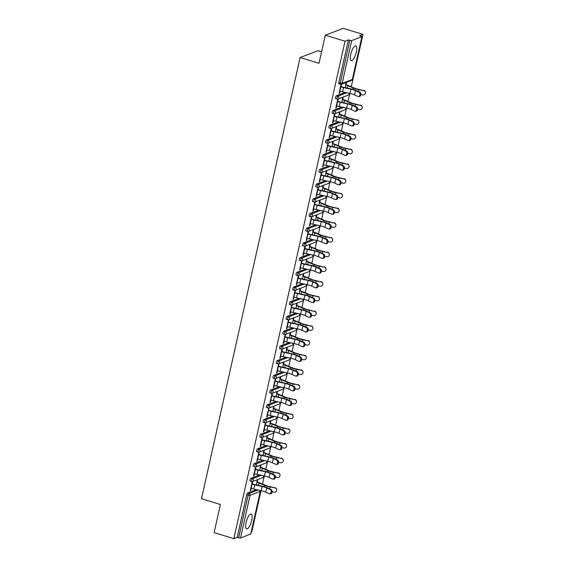 <?xml version="1.0" encoding="UTF-8"?>
<svg xmlns="http://www.w3.org/2000/svg" width="567" height="567" viewBox="0 0 567 567"><rect width="100%" height="100%" fill="white"/><g stroke="black" fill="none" stroke-linecap="round" stroke-linejoin="round"><path stroke-width="0.85" d="M251.677 520.4A7.74 2.438 107 0 0 251.138 514.071A7.74 2.438 107 0 0 246.078 522.533A7.74 2.438 107 0 0 246.617 528.869A7.74 2.438 107 0 0 251.677 520.4M356.331 52.207A7.74 2.438 107 0 0 355.793 45.87A7.74 2.438 107 0 0 350.732 54.34A7.74 2.438 107 0 0 351.271 60.669A7.74 2.438 107 0 0 356.331 52.207M321.602 51.753L318.087 50.676L300.12 57.508L201.498 498.726L220.4 504.51L214.12 532.619L233.838 538.65L345.027 41.214L325.309 35.182L343.276 28.35L362.993 34.381L359.634 35.657L361.987 36.628L352.383 79.231M251.252 532.023L251.805 531.818L260.997 490.661M262.478 484.041L264.293 475.947M265.767 469.327L267.581 461.233M269.056 454.614L270.87 446.52M272.344 439.9L274.159 431.806M275.633 425.186L277.447 417.092M278.921 410.473L280.736 402.379M282.21 395.759L284.024 387.665M285.506 381.045L287.313 372.951M288.794 366.332L290.602 358.238M292.083 351.618L293.89 343.524M295.372 336.904L297.179 328.81M298.66 322.191L300.467 314.097M301.949 307.477L303.756 299.383M305.237 292.763L307.045 284.669M308.526 278.05L310.333 269.956M311.815 263.336L313.622 255.242M315.103 248.622L316.91 240.528M318.392 233.909L320.199 225.815M321.68 219.195L323.488 211.101M324.969 204.481L326.776 196.388M328.258 189.768L330.065 181.674M331.546 175.054L333.353 166.96M334.835 160.341L336.642 152.247M338.123 145.627L339.931 137.533M341.412 130.913L343.226 122.819M344.701 116.2L346.515 108.106M347.989 101.486L349.804 93.392M351.278 86.772L362.993 34.381M339.059 83.873A1.488 0.468 -73 0 1 338.938 83.881A1.488 0.468 -73 0 1 338.832 82.662L340.278 83.101L349.825 40.377L351.717 40.583L361.987 36.628M338.832 82.662L348.386 39.938L345.027 41.214M349.825 40.377L348.386 39.938M250.742 533.944L240.528 538.019L237.197 537.374L233.838 538.65M300.12 57.508L319.023 63.291L325.309 35.182M339.13 93.108L339.534 93.229L339.066 93.406L341.065 84.448L341.532 84.27L340.944 86.914M345.565 84.901L346.097 82.534L346.565 82.357L346.033 84.724M339.534 93.229L339.994 91.159M250.26 481.142A1.488 0.468 -73 0 1 250.139 481.149A1.488 0.468 -73 0 1 250.033 479.93A1.488 0.468 -73 0 1 250.89 478.314L259.714 474.955M237.197 537.374L246.744 494.644A1.488 0.468 -73 0 1 247.602 493.028L256.426 489.668M255.433 469.469L256.022 466.825L255.554 467.002L253.555 475.961L254.016 475.784L254.484 473.714M260.055 467.456L260.586 465.089L261.054 464.912L260.522 467.279M256.837 451.715A1.488 0.468 -73 0 1 256.716 451.722A1.488 0.468 -73 0 1 256.61 450.503A1.488 0.468 -73 0 1 257.468 448.887L266.292 445.527M262.011 440.042L262.599 437.398L262.131 437.575L260.133 446.534L260.6 446.357L261.061 444.287M266.632 438.029L267.163 435.662L267.631 435.484L267.1 437.852M263.414 422.287A1.488 0.468 -73 0 1 263.294 422.295A1.488 0.468 -73 0 1 263.187 421.075A1.488 0.468 -73 0 1 264.045 419.46L272.869 416.1M268.588 410.614L269.176 407.971L268.708 408.148L266.71 417.106L267.177 416.929L267.638 414.86M273.209 408.601L273.741 406.234L274.208 406.057L273.677 408.424M269.991 392.86A1.488 0.468 -73 0 1 269.871 392.867A1.488 0.468 -73 0 1 269.764 391.648A1.488 0.468 -73 0 1 270.622 390.032L279.446 386.673M275.165 381.187L275.753 378.543L275.286 378.721L273.287 387.679L273.755 387.502L274.215 385.432M279.786 379.174L280.318 376.807L280.785 376.63L280.254 378.997M276.568 363.433A1.488 0.468 -73 0 1 276.448 363.44A1.488 0.468 -73 0 1 276.349 362.221A1.488 0.468 -73 0 1 277.199 360.605L286.023 357.245M281.742 351.76L282.331 349.116L281.863 349.293L279.864 358.252L280.332 358.075L280.793 356.005M286.363 349.747L286.895 347.38L287.363 347.202L286.831 349.57M283.146 334.006A1.488 0.468 -73 0 1 283.025 334.013A1.488 0.468 -73 0 1 282.926 332.794A1.488 0.468 -73 0 1 283.776 331.178L292.6 327.818M288.32 322.332L288.908 319.689L288.447 319.866L286.441 328.825L286.909 328.647L287.37 326.578M292.948 320.32L293.472 317.952L293.94 317.775L293.408 320.142M289.723 304.578A1.488 0.468 -73 0 1 289.602 304.585A1.488 0.468 -73 0 1 289.503 303.366A1.488 0.468 -73 0 1 290.354 301.75L299.185 298.391M294.897 292.905L295.492 290.261L295.024 290.439L293.019 299.397L293.486 299.22L293.947 297.151M299.525 290.892L300.049 288.525L300.517 288.348L299.993 290.715M296.3 275.151A1.488 0.468 -73 0 1 296.18 275.158A1.488 0.468 -73 0 1 296.08 273.939A1.488 0.468 -73 0 1 296.931 272.323L305.762 268.964M301.474 263.478L302.069 260.834L301.601 261.011L299.596 269.97L300.063 269.793L300.524 267.723M306.102 261.465L306.627 259.098L307.094 258.921L306.57 261.288M302.877 245.724A1.488 0.468 -73 0 1 302.764 245.731A1.488 0.468 -73 0 1 302.658 244.512A1.488 0.468 -73 0 1 303.515 242.896L312.339 239.536M308.051 234.051L308.646 231.407L308.179 231.584L306.173 240.543L306.641 240.365L307.101 238.296M312.679 232.038L313.211 229.67L313.671 229.493L313.147 231.86M309.454 216.296A1.488 0.468 -73 0 1 309.341 216.303A1.488 0.468 -73 0 1 309.235 215.084A1.488 0.468 -73 0 1 310.092 213.468L318.916 210.109M314.628 204.623L315.224 201.98L314.756 202.157L312.75 211.115L313.218 210.938L313.679 208.869M319.256 202.61L319.788 200.243L320.256 200.066L319.724 202.433M316.032 186.869A1.488 0.468 -73 0 1 315.918 186.876A1.488 0.468 -73 0 1 315.812 185.657A1.488 0.468 -73 0 1 316.67 184.041L325.493 180.682M321.205 175.196L321.801 172.552L321.333 172.729L319.327 181.688L319.795 181.511L320.263 179.441M325.834 173.183L326.365 170.816L326.833 170.639L326.301 173.006M322.616 157.442A1.488 0.468 -73 0 1 322.495 157.449A1.488 0.468 -73 0 1 322.389 156.23A1.488 0.468 -73 0 1 323.247 154.614L332.071 151.254M327.783 145.769L328.378 143.125L327.91 143.302L325.905 152.261L326.372 152.084L326.84 150.014M332.411 143.756L332.942 141.389L333.41 141.211L332.879 143.579M329.193 128.014A1.488 0.468 -73 0 1 329.073 128.022A1.488 0.468 -73 0 1 328.966 126.802A1.488 0.468 -73 0 1 329.824 125.187L338.648 121.827M334.367 116.341L334.955 113.698L334.487 113.875L332.489 122.833L332.949 122.656L333.417 120.587M338.988 114.328L339.52 111.961L339.987 111.784L339.456 114.151M335.77 98.587A1.488 0.468 -73 0 1 335.65 98.594A1.488 0.468 -73 0 1 335.544 97.375A1.488 0.468 -73 0 1 336.401 95.759L345.225 92.4M342.277 99.615L342.808 97.248L343.276 97.07L342.744 99.438M337.656 101.628L338.244 98.984L337.776 99.161L335.777 108.12L336.238 107.943L336.706 105.873M332.482 113.301A1.488 0.468 -73 0 1 332.361 113.308A1.488 0.468 -73 0 1 332.255 112.089A1.488 0.468 -73 0 1 333.113 110.473L341.936 107.113M335.699 129.042L336.231 126.675L336.699 126.498L336.167 128.865M331.078 131.055L331.667 128.411L331.199 128.589L329.193 137.547L329.661 137.37L330.129 135.3M325.905 142.728A1.488 0.468 -73 0 1 325.784 142.735A1.488 0.468 -73 0 1 325.678 141.516A1.488 0.468 -73 0 1 326.535 139.9L335.359 136.541M329.122 158.469L329.654 156.102L330.122 155.925L329.59 158.292M324.494 160.482L325.089 157.839L324.622 158.016L322.616 166.974L323.084 166.797L323.551 164.728M319.327 172.155A1.488 0.468 -73 0 1 319.207 172.162A1.488 0.468 -73 0 1 319.101 170.943A1.488 0.468 -73 0 1 319.958 169.327L328.782 165.968M322.545 187.897L323.077 185.529L323.544 185.352L323.013 187.72M317.917 189.91L318.512 187.266L318.044 187.443L316.039 196.402L316.506 196.225L316.974 194.155M312.743 201.583A1.488 0.468 -73 0 1 312.63 201.59A1.488 0.468 -73 0 1 312.523 200.371A1.488 0.468 -73 0 1 313.381 198.755L322.205 195.395M315.968 217.324L316.499 214.957L316.96 214.78L316.436 217.147M311.34 219.337L311.935 216.693L311.467 216.87L309.462 225.829L309.929 225.652L310.39 223.582M306.166 231.01A1.488 0.468 -73 0 1 306.052 231.017A1.488 0.468 -73 0 1 305.946 229.798A1.488 0.468 -73 0 1 306.804 228.182L315.628 224.823M309.391 246.751L309.922 244.384L310.383 244.207L309.858 246.574M304.762 248.764L305.358 246.121L304.89 246.298L302.884 255.256L303.352 255.079L303.813 253.01M299.589 260.437A1.488 0.468 -73 0 1 299.468 260.444A1.488 0.468 -73 0 1 299.369 259.225A1.488 0.468 -73 0 1 300.226 257.609L309.05 254.25M302.813 276.179L303.338 273.811L303.806 273.634L303.281 276.001M298.185 278.191L298.781 275.548L298.313 275.725L296.307 284.684L296.775 284.506L297.236 282.437M293.011 289.865A1.488 0.468 -73 0 1 292.891 289.872A1.488 0.468 -73 0 1 292.792 288.653A1.488 0.468 -73 0 1 293.642 287.037L302.473 283.677M296.236 305.606L296.761 303.239L297.228 303.062L296.704 305.429M291.608 307.619L292.196 304.975L291.736 305.152L289.73 314.111L290.198 313.934L290.658 311.864M286.434 319.292A1.488 0.468 -73 0 1 286.314 319.299A1.488 0.468 -73 0 1 286.215 318.08A1.488 0.468 -73 0 1 287.065 316.464L295.896 313.104M289.659 335.033L290.184 332.666L290.651 332.489L290.12 334.856M285.031 337.046L285.619 334.402L285.158 334.58L283.153 343.538L283.62 343.361L284.081 341.291M279.857 348.719A1.488 0.468 -73 0 1 279.737 348.726A1.488 0.468 -73 0 1 279.637 347.507A1.488 0.468 -73 0 1 280.488 345.891L289.312 342.532M283.075 364.461L283.606 362.093L284.074 361.916L283.543 364.283M278.454 366.473L279.042 363.83L278.574 364.007L276.576 372.966L277.043 372.788L277.504 370.719M273.28 378.146A1.488 0.468 -73 0 1 273.159 378.154A1.488 0.468 -73 0 1 273.06 376.935A1.488 0.468 -73 0 1 273.911 375.319L282.735 371.959M276.498 393.888L277.029 391.521L277.497 391.343L276.965 393.711M271.877 395.901L272.465 393.257L271.997 393.434L269.998 402.393L270.466 402.216L270.927 400.146M266.703 407.574A1.488 0.468 -73 0 1 266.582 407.581A1.488 0.468 -73 0 1 266.476 406.362A1.488 0.468 -73 0 1 267.333 404.746L276.157 401.386M269.92 423.315L270.452 420.948L270.92 420.771L270.388 423.138M265.299 425.328L265.888 422.684L265.42 422.862L263.421 431.82L263.889 431.643L264.35 429.573M260.125 437.001A1.488 0.468 -73 0 1 260.005 437.008A1.488 0.468 -73 0 1 259.899 435.789A1.488 0.468 -73 0 1 260.756 434.173L269.58 430.814M263.343 452.742L263.875 450.375L264.342 450.198L263.811 452.565M258.722 454.755L259.31 452.112L258.843 452.289L256.844 461.247L257.305 461.07L257.772 459.001M253.548 466.428A1.488 0.468 -73 0 1 253.428 466.435A1.488 0.468 -73 0 1 253.321 465.216A1.488 0.468 -73 0 1 254.179 463.6L263.003 460.241M256.766 482.17L257.298 479.802L257.765 479.625L257.234 481.993M252.145 484.183L252.733 481.539L252.265 481.716L250.26 490.675L250.727 490.498L251.195 488.428M336.238 107.943L335.841 107.822M332.949 122.656L332.553 122.536M329.661 137.37L329.264 137.249M326.372 152.084L325.975 151.963M323.084 166.797L322.687 166.677M319.795 181.511L319.398 181.39M316.506 196.225L316.11 196.104M313.218 210.938L312.821 210.818M309.929 225.652L309.532 225.531M306.641 240.365L306.244 240.245M303.352 255.079L302.955 254.959M300.063 269.793L299.667 269.672M296.775 284.506L296.378 284.386M293.486 299.22L293.089 299.1M290.198 313.934L289.794 313.813M286.909 328.647L286.505 328.527M283.62 343.361L283.216 343.241M280.332 358.075L279.928 357.954M277.043 372.788L276.639 372.668M273.755 387.502L273.351 387.381M270.466 402.216L270.062 402.095M267.177 416.929L266.773 416.809M263.889 431.643L263.485 431.522M260.6 446.357L260.196 446.236M257.305 461.07L256.908 460.95M254.016 475.784L253.619 475.663M250.727 490.498L250.331 490.377M339.59 91.039L339.881 91.124A7.938 1.793 -167.4 0 0 342.581 91.826L349.981 93.435A6.648 1.503 12.6 0 1 352.249 94.023A6.648 1.503 12.6 0 1 354.559 94.88L357.933 96.44A2.233 1.573 -90.7 0 0 358.429 96.546A2.233 1.573 -90.7 0 0 359.96 94.654A2.233 1.573 -90.7 0 0 358.876 92.194L355.509 90.635A6.648 1.503 12.6 0 0 353.191 89.777A6.648 1.503 12.6 0 0 350.93 89.189L343.531 87.58A7.938 1.793 -167.4 0 1 340.831 86.879L340.54 86.794M341.008 86.616L341.299 86.701A6.648 1.503 12.6 0 0 343.559 87.29L350.959 88.899A7.938 1.793 -167.4 0 1 353.659 89.6A7.938 1.793 -167.4 0 1 356.423 90.628L359.797 92.18A2.233 1.573 89.3 0 1 360.874 94.646A2.233 1.573 89.3 0 1 359.343 96.539L358.429 96.546M360.888 94.512L362.852 94.902A2.233 2.162 167.5 0 0 365.502 92.301A2.233 2.162 167.5 0 0 363.801 90.656L358.833 89.373A6.648 1.503 -167.4 0 1 356.069 88.686A6.648 1.503 -167.4 0 1 354.113 87.977L348.627 85.645A7.938 1.793 12.6 0 0 346.288 84.802L345.636 84.603M345.225 87.651L345.82 84.979A6.648 1.503 -167.4 0 1 347.784 85.688L353.262 88.02A7.938 1.793 12.6 0 0 355.601 88.863A7.938 1.793 12.6 0 0 358.904 89.685L363.801 90.656M363.731 90.344A2.233 2.162 -12.5 0 1 365.439 91.989L365.502 92.301M336.302 105.753L336.592 105.838A7.938 1.793 -167.4 0 0 339.293 106.539L346.692 108.148A6.648 1.503 12.6 0 1 348.96 108.736A6.648 1.503 12.6 0 1 351.271 109.594L354.644 111.153A2.233 1.573 -90.7 0 0 355.14 111.26A2.233 1.573 -90.7 0 0 356.671 109.367A2.233 1.573 -90.7 0 0 355.587 106.908L352.22 105.349A6.648 1.503 12.6 0 0 349.903 104.491A6.648 1.503 12.6 0 0 347.642 103.903L340.243 102.294A7.938 1.793 -167.4 0 1 337.542 101.592L337.252 101.507M337.719 101.33L338.01 101.415A6.648 1.503 12.6 0 0 340.271 102.003L347.67 103.612A7.938 1.793 -167.4 0 1 350.371 104.314A7.938 1.793 -167.4 0 1 353.135 105.342L356.508 106.894A2.233 1.573 89.3 0 1 357.586 109.36A2.233 1.573 89.3 0 1 356.055 111.252L355.14 111.26M333.013 120.466L333.304 120.551A7.938 1.793 -167.4 0 0 336.004 121.253L343.404 122.862A6.648 1.503 12.6 0 1 345.672 123.45A6.648 1.503 12.6 0 1 347.982 124.308L351.349 125.867A2.233 1.573 -90.7 0 0 351.852 125.973A2.233 1.573 -90.7 0 0 353.383 124.081A2.233 1.573 -90.7 0 0 352.298 121.621L348.932 120.062A6.648 1.503 12.6 0 0 346.614 119.205A6.648 1.503 12.6 0 0 344.353 118.616L336.954 117.008A7.938 1.793 -167.4 0 1 334.254 116.306L333.963 116.221M334.431 116.044L334.721 116.129A6.648 1.503 12.6 0 0 336.982 116.717L344.382 118.326A7.938 1.793 -167.4 0 1 347.082 119.027A7.938 1.793 -167.4 0 1 349.846 120.055L353.22 121.607A2.233 1.573 89.3 0 1 354.297 124.074A2.233 1.573 89.3 0 1 352.766 125.966L351.852 125.973M329.725 135.18L330.015 135.265A7.938 1.793 -167.4 0 0 332.716 135.967L340.115 137.575A6.648 1.503 12.6 0 1 342.376 138.164A6.648 1.503 12.6 0 1 344.693 139.021L348.06 140.581A2.233 1.573 -90.7 0 0 348.563 140.687A2.233 1.573 -90.7 0 0 350.094 138.795A2.233 1.573 -90.7 0 0 349.01 136.335L345.643 134.776A6.648 1.503 12.6 0 0 343.326 133.918A6.648 1.503 12.6 0 0 341.065 133.33L333.665 131.721A7.938 1.793 -167.4 0 1 330.965 131.02L330.674 130.934M331.142 130.757L331.433 130.842A6.648 1.503 12.6 0 0 333.694 131.431L341.093 133.039A7.938 1.793 -167.4 0 1 343.793 133.741A7.938 1.793 -167.4 0 1 346.557 134.769L349.931 136.321A2.233 1.573 89.3 0 1 351.008 138.787A2.233 1.573 89.3 0 1 349.478 140.68L348.563 140.687M326.436 149.894L326.727 149.979A7.938 1.793 -167.4 0 0 329.427 150.68L336.826 152.289A6.648 1.503 12.6 0 1 339.087 152.877A6.648 1.503 12.6 0 1 341.405 153.735L344.771 155.294A2.233 1.573 -90.7 0 0 345.275 155.401A2.233 1.573 -90.7 0 0 346.806 153.508A2.233 1.573 -90.7 0 0 345.721 151.049L342.355 149.49A6.648 1.503 12.6 0 0 340.037 148.632A6.648 1.503 12.6 0 0 337.776 148.044L330.377 146.435A7.938 1.793 -167.4 0 1 327.676 145.733L327.386 145.648M327.854 145.471L328.144 145.556A6.648 1.503 12.6 0 0 330.405 146.144L337.804 147.753A7.938 1.793 -167.4 0 1 340.505 148.455A7.938 1.793 -167.4 0 1 343.269 149.482L346.643 151.035A2.233 1.573 89.3 0 1 347.72 153.501A2.233 1.573 89.3 0 1 346.189 155.393L345.275 155.401M323.147 164.607L323.438 164.692A7.938 1.793 -167.4 0 0 326.138 165.394L333.538 167.003A6.648 1.503 12.6 0 1 335.799 167.591A6.648 1.503 12.6 0 1 338.116 168.449L341.483 170.008A2.233 1.573 -90.7 0 0 341.986 170.114A2.233 1.573 -90.7 0 0 343.517 168.222A2.233 1.573 -90.7 0 0 342.433 165.762L339.066 164.203A6.648 1.503 12.6 0 0 336.748 163.346A6.648 1.503 12.6 0 0 334.487 162.757L327.088 161.148A7.938 1.793 -167.4 0 1 324.388 160.447L324.097 160.362M324.565 160.185L324.848 160.27A6.648 1.503 12.6 0 0 327.116 160.858L334.516 162.467A7.938 1.793 -167.4 0 1 337.216 163.168A7.938 1.793 -167.4 0 1 339.98 164.196L343.347 165.748A2.233 1.573 89.3 0 1 344.431 168.215A2.233 1.573 89.3 0 1 342.9 170.107L341.986 170.114M357.6 109.225L359.563 109.615A2.233 2.162 167.5 0 0 362.214 107.014A2.233 2.162 167.5 0 0 360.513 105.37L355.544 104.087A6.648 1.503 -167.4 0 1 352.78 103.4A6.648 1.503 -167.4 0 1 350.824 102.691L345.338 100.359A7.938 1.793 12.6 0 0 343 99.516L342.348 99.317M341.936 102.365L342.532 99.693A6.648 1.503 -167.4 0 1 344.495 100.402L349.974 102.733A7.938 1.793 12.6 0 0 352.313 103.577A7.938 1.793 12.6 0 0 355.608 104.399L360.513 105.37M360.442 105.058A2.233 2.162 -12.5 0 1 362.15 106.702L362.214 107.014M354.304 123.939L356.274 124.329A2.233 2.162 167.5 0 0 358.925 121.728A2.233 2.162 167.5 0 0 357.224 120.084L352.256 118.801A6.648 1.503 -167.4 0 1 349.492 118.113A6.648 1.503 -167.4 0 1 347.536 117.404L342.05 115.073A7.938 1.793 12.6 0 0 339.711 114.229L339.059 114.031M338.648 117.078L339.243 114.406A6.648 1.503 -167.4 0 1 341.206 115.115L346.685 117.447A7.938 1.793 12.6 0 0 349.024 118.29A7.938 1.793 12.6 0 0 352.32 119.113L357.224 120.084M357.153 119.772A2.233 2.162 -12.5 0 1 358.861 121.416L358.925 121.728M351.016 138.653L352.986 139.043A2.233 2.162 167.5 0 0 355.637 136.441A2.233 2.162 167.5 0 0 353.936 134.797L348.967 133.514A6.648 1.503 -167.4 0 1 346.203 132.827A6.648 1.503 -167.4 0 1 344.247 132.118L338.761 129.786A7.938 1.793 12.6 0 0 336.422 128.943L335.77 128.744M335.359 131.792L335.955 129.12A6.648 1.503 -167.4 0 1 337.918 129.829L343.396 132.161A7.938 1.793 12.6 0 0 345.735 133.004A7.938 1.793 12.6 0 0 349.031 133.826L353.936 134.797M353.865 134.485A2.233 2.162 -12.5 0 1 355.573 136.13L355.637 136.441M347.727 153.366L349.697 153.756A2.233 2.162 167.5 0 0 352.348 151.155A2.233 2.162 167.5 0 0 350.647 149.511L345.679 148.228A6.648 1.503 -167.4 0 1 342.915 147.54A6.648 1.503 -167.4 0 1 340.958 146.832L335.473 144.5A7.938 1.793 12.6 0 0 333.134 143.657L332.482 143.458M332.071 146.506L332.666 143.834A6.648 1.503 -167.4 0 1 334.622 144.542L340.108 146.874A7.938 1.793 12.6 0 0 342.447 147.718A7.938 1.793 12.6 0 0 345.742 148.54L350.647 149.511M350.576 149.199A2.233 2.162 -12.5 0 1 352.284 150.843L352.348 151.155M344.438 168.08L346.409 168.47A2.233 2.162 167.5 0 0 349.059 165.869A2.233 2.162 167.5 0 0 347.358 164.224L342.39 162.942A6.648 1.503 -167.4 0 1 339.626 162.254A6.648 1.503 -167.4 0 1 337.67 161.545L332.184 159.214A7.938 1.793 12.6 0 0 329.845 158.37L329.186 158.172M328.782 161.219L329.377 158.547A6.648 1.503 -167.4 0 1 331.334 159.256L336.819 161.588A7.938 1.793 12.6 0 0 339.158 162.431A7.938 1.793 12.6 0 0 342.454 163.253L347.358 164.224M347.288 163.913A2.233 2.162 -12.5 0 1 348.988 165.557L349.059 165.869M319.859 179.321L320.149 179.406A7.938 1.793 -167.4 0 0 322.85 180.108L330.249 181.716A6.648 1.503 12.6 0 1 332.51 182.305A6.648 1.503 12.6 0 1 334.828 183.162L338.194 184.722A2.233 1.573 -90.7 0 0 338.697 184.828A2.233 1.573 -90.7 0 0 340.221 182.935A2.233 1.573 -90.7 0 0 339.144 180.476L335.777 178.917A6.648 1.503 12.6 0 0 333.46 178.059A6.648 1.503 12.6 0 0 331.199 177.471L323.8 175.862A7.938 1.793 -167.4 0 1 321.099 175.16L320.809 175.075M321.276 174.898L321.56 174.983A6.648 1.503 12.6 0 0 323.828 175.572L331.227 177.18A7.938 1.793 -167.4 0 1 333.928 177.882A7.938 1.793 -167.4 0 1 336.692 178.91L340.058 180.462A2.233 1.573 89.3 0 1 341.143 182.928A2.233 1.573 89.3 0 1 339.612 184.821L338.697 184.828M341.15 182.794L343.12 183.184A2.233 2.162 167.5 0 0 345.771 180.582A2.233 2.162 167.5 0 0 344.07 178.938L339.101 177.655A6.648 1.503 -167.4 0 1 336.337 176.968A6.648 1.503 -167.4 0 1 334.381 176.259L328.895 173.927A7.938 1.793 12.6 0 0 326.557 173.084L325.897 172.885M325.493 175.933L326.089 173.261A6.648 1.503 -167.4 0 1 328.045 173.97L333.531 176.302A7.938 1.793 12.6 0 0 335.87 177.145A7.938 1.793 12.6 0 0 339.165 177.967L344.07 178.938M343.999 178.626A2.233 2.162 -12.5 0 1 345.7 180.271L345.771 180.582M316.57 194.034L316.861 194.12A7.938 1.793 -167.4 0 0 319.561 194.821L326.961 196.43A6.648 1.503 12.6 0 1 329.221 197.018A6.648 1.503 12.6 0 1 331.539 197.876L334.906 199.435A2.233 1.573 -90.7 0 0 335.409 199.541A2.233 1.573 -90.7 0 0 336.933 197.649A2.233 1.573 -90.7 0 0 335.855 195.19L332.489 193.63A6.648 1.503 12.6 0 0 330.171 192.773A6.648 1.503 12.6 0 0 327.91 192.185L320.504 190.576A7.938 1.793 -167.4 0 1 317.803 189.874L317.52 189.789M317.988 189.612L318.271 189.697A6.648 1.503 12.6 0 0 320.532 190.285L327.939 191.894A7.938 1.793 -167.4 0 1 330.639 192.596A7.938 1.793 -167.4 0 1 333.403 193.623L336.77 195.176A2.233 1.573 89.3 0 1 337.854 197.642A2.233 1.573 89.3 0 1 336.323 199.534L335.409 199.541M337.861 197.507L339.831 197.897A2.233 2.162 167.5 0 0 342.482 195.296A2.233 2.162 167.5 0 0 340.781 193.652L335.813 192.369A6.648 1.503 -167.4 0 1 333.049 191.681A6.648 1.503 -167.4 0 1 331.093 190.973L325.607 188.641A7.938 1.793 12.6 0 0 323.268 187.797L322.609 187.599M322.205 190.647L322.8 187.975A6.648 1.503 -167.4 0 1 324.756 188.683L330.242 191.015A7.938 1.793 12.6 0 0 332.581 191.859A7.938 1.793 12.6 0 0 335.877 192.681L340.781 193.652M340.71 193.34A2.233 2.162 -12.5 0 1 342.411 194.984L342.482 195.296M313.282 208.748L313.572 208.833A7.938 1.793 -167.4 0 0 316.273 209.535L323.672 211.144A6.648 1.503 12.6 0 1 325.933 211.732A6.648 1.503 12.6 0 1 328.25 212.59L331.617 214.149A2.233 1.573 -90.7 0 0 332.12 214.255A2.233 1.573 -90.7 0 0 333.644 212.363A2.233 1.573 -90.7 0 0 332.567 209.903L329.2 208.344A6.648 1.503 12.6 0 0 326.883 207.487A6.648 1.503 12.6 0 0 324.622 206.898L317.215 205.289A7.938 1.793 -167.4 0 1 314.515 204.588L314.231 204.503M314.699 204.326L314.983 204.411A6.648 1.503 12.6 0 0 317.244 204.999L324.65 206.608A7.938 1.793 -167.4 0 1 327.35 207.309A7.938 1.793 -167.4 0 1 330.114 208.337L333.481 209.889A2.233 1.573 89.3 0 1 334.565 212.356A2.233 1.573 89.3 0 1 333.035 214.248L332.12 214.255M334.573 212.221L336.543 212.611A2.233 2.162 167.5 0 0 339.194 210.01A2.233 2.162 167.5 0 0 337.485 208.365L332.517 207.083A6.648 1.503 -167.4 0 1 329.76 206.395A6.648 1.503 -167.4 0 1 327.797 205.686L322.318 203.355A7.938 1.793 12.6 0 0 319.979 202.511L319.32 202.313M318.916 205.36L319.512 202.688A6.648 1.503 -167.4 0 1 321.468 203.397L326.953 205.729A7.938 1.793 12.6 0 0 329.292 206.572A7.938 1.793 12.6 0 0 332.588 207.394L337.485 208.365M337.422 208.054A2.233 2.162 -12.5 0 1 339.123 209.698L339.194 210.01M309.993 223.462L310.284 223.547A7.938 1.793 -167.4 0 0 312.984 224.248L320.383 225.857A6.648 1.503 12.6 0 1 322.644 226.446A6.648 1.503 12.6 0 1 324.962 227.303L328.328 228.862A2.233 1.573 -90.7 0 0 328.832 228.969A2.233 1.573 -90.7 0 0 330.355 227.076A2.233 1.573 -90.7 0 0 329.278 224.617L325.912 223.058A6.648 1.503 12.6 0 0 323.594 222.2A6.648 1.503 12.6 0 0 321.333 221.612L313.927 220.003A7.938 1.793 -167.4 0 1 311.226 219.301L310.943 219.216M311.411 219.039L311.694 219.124A6.648 1.503 12.6 0 0 313.955 219.713L321.361 221.321A7.938 1.793 -167.4 0 1 324.062 222.023A7.938 1.793 -167.4 0 1 326.826 223.051L330.192 224.603A2.233 1.573 89.3 0 1 331.277 227.069A2.233 1.573 89.3 0 1 329.746 228.962L328.832 228.969M331.284 226.935L333.254 227.324A2.233 2.162 167.5 0 0 335.905 224.723A2.233 2.162 167.5 0 0 334.197 223.079L329.229 221.796A6.648 1.503 -167.4 0 1 326.472 221.109A6.648 1.503 -167.4 0 1 324.508 220.4L319.03 218.068A7.938 1.793 12.6 0 0 316.691 217.225L316.032 217.026M315.628 220.074L316.223 217.402A6.648 1.503 -167.4 0 1 318.179 218.111L323.665 220.443A7.938 1.793 12.6 0 0 326.004 221.286A7.938 1.793 12.6 0 0 329.299 222.108L334.197 223.079M334.133 222.767A2.233 2.162 -12.5 0 1 335.834 224.412L335.905 224.723M306.704 238.175L306.988 238.26A7.938 1.793 -167.4 0 0 309.695 238.962L317.095 240.571A6.648 1.503 12.6 0 1 319.356 241.159A6.648 1.503 12.6 0 1 321.673 242.017L325.04 243.576A2.233 1.573 -90.7 0 0 325.543 243.682A2.233 1.573 -90.7 0 0 327.067 241.79A2.233 1.573 -90.7 0 0 325.99 239.331L322.623 237.771A6.648 1.503 12.6 0 0 320.305 236.914A6.648 1.503 12.6 0 0 318.044 236.326L310.638 234.717A7.938 1.793 -167.4 0 1 307.938 234.015L307.654 233.93M308.122 233.753L308.405 233.838A6.648 1.503 12.6 0 0 310.666 234.426L318.073 236.035A7.938 1.793 -167.4 0 1 320.773 236.737A7.938 1.793 -167.4 0 1 323.537 237.764L326.904 239.317A2.233 1.573 89.3 0 1 327.988 241.783A2.233 1.573 89.3 0 1 326.457 243.675L325.543 243.682M327.995 241.648L329.966 242.038A2.233 2.162 167.5 0 0 332.616 239.437A2.233 2.162 167.5 0 0 330.908 237.793L325.94 236.51A6.648 1.503 -167.4 0 1 323.183 235.822A6.648 1.503 -167.4 0 1 321.22 235.114L315.741 232.782A7.938 1.793 12.6 0 0 313.402 231.938L312.743 231.74M312.339 234.788L312.934 232.116A6.648 1.503 -167.4 0 1 314.891 232.824L320.376 235.156A7.938 1.793 12.6 0 0 322.715 236A7.938 1.793 12.6 0 0 326.011 236.822L330.908 237.793M330.844 237.481A2.233 2.162 -12.5 0 1 332.546 239.125L332.616 239.437M303.416 252.889L303.699 252.974A7.938 1.793 -167.4 0 0 306.4 253.676L313.806 255.285A6.648 1.503 12.6 0 1 316.067 255.873A6.648 1.503 12.6 0 1 318.385 256.731L321.751 258.29A2.233 1.573 -90.7 0 0 322.254 258.396A2.233 1.573 -90.7 0 0 323.778 256.504A2.233 1.573 -90.7 0 0 322.701 254.044L319.334 252.485A6.648 1.503 12.6 0 0 317.017 251.628A6.648 1.503 12.6 0 0 314.756 251.039L307.349 249.43A7.938 1.793 -167.4 0 1 304.649 248.729L304.366 248.644M304.833 248.466L305.117 248.552A6.648 1.503 12.6 0 0 307.378 249.14L314.784 250.749A7.938 1.793 -167.4 0 1 317.485 251.45A7.938 1.793 -167.4 0 1 320.249 252.478L323.615 254.03A2.233 1.573 89.3 0 1 324.7 256.497A2.233 1.573 89.3 0 1 323.169 258.389L322.254 258.396M324.707 256.362L326.677 256.752A2.233 2.162 167.5 0 0 329.328 254.151A2.233 2.162 167.5 0 0 327.62 252.506L322.651 251.224A6.648 1.503 -167.4 0 1 319.894 250.536A6.648 1.503 -167.4 0 1 317.931 249.827L312.452 247.495A7.938 1.793 12.6 0 0 310.114 246.652L309.454 246.454M309.05 249.501L309.646 246.829A6.648 1.503 -167.4 0 1 311.602 247.538L317.088 249.87A7.938 1.793 12.6 0 0 319.427 250.713A7.938 1.793 12.6 0 0 322.722 251.535L327.62 252.506M327.556 252.195A2.233 2.162 -12.5 0 1 329.257 253.839L329.328 254.151M300.127 267.603L300.411 267.688A7.938 1.793 -167.4 0 0 303.111 268.389L310.518 269.998A6.648 1.503 12.6 0 1 312.778 270.587A6.648 1.503 12.6 0 1 315.096 271.444L318.463 273.003A2.233 1.573 -90.7 0 0 318.966 273.11A2.233 1.573 -90.7 0 0 320.49 271.217A2.233 1.573 -90.7 0 0 319.412 268.758L316.046 267.199A6.648 1.503 12.6 0 0 313.728 266.341A6.648 1.503 12.6 0 0 311.467 265.753L304.061 264.144A7.938 1.793 -167.4 0 1 301.361 263.442L301.077 263.357M301.545 263.18L301.828 263.265A6.648 1.503 12.6 0 0 304.089 263.853L311.496 265.462A7.938 1.793 -167.4 0 1 314.196 266.164A7.938 1.793 -167.4 0 1 316.96 267.192L320.327 268.744A2.233 1.573 89.3 0 1 321.411 271.21A2.233 1.573 89.3 0 1 319.88 273.103L318.966 273.11M321.418 271.076L323.381 271.465A2.233 2.162 167.5 0 0 326.039 268.864A2.233 2.162 167.5 0 0 324.331 267.22L319.363 265.937A6.648 1.503 -167.4 0 1 316.606 265.25A6.648 1.503 -167.4 0 1 314.642 264.541L309.164 262.209A7.938 1.793 12.6 0 0 306.825 261.366L306.166 261.167M305.762 264.215L306.357 261.543A6.648 1.503 -167.4 0 1 308.313 262.252L313.799 264.583A7.938 1.793 12.6 0 0 316.138 265.427A7.938 1.793 12.6 0 0 319.434 266.249L324.331 267.22M324.267 266.908A2.233 2.162 -12.5 0 1 325.968 268.552L326.039 268.864M296.839 282.316L297.122 282.401A7.938 1.793 -167.4 0 0 299.823 283.103L307.229 284.712A6.648 1.503 12.6 0 1 309.49 285.3A6.648 1.503 12.6 0 1 311.807 286.158L315.174 287.717A2.233 1.573 -90.7 0 0 315.677 287.823A2.233 1.573 -90.7 0 0 317.201 285.931A2.233 1.573 -90.7 0 0 316.124 283.472L312.757 281.912A6.648 1.503 12.6 0 0 310.44 281.055A6.648 1.503 12.6 0 0 308.179 280.467L300.772 278.858A7.938 1.793 -167.4 0 1 298.072 278.156L297.788 278.071M298.256 277.894L298.54 277.979A6.648 1.503 12.6 0 0 300.801 278.567L308.207 280.176A7.938 1.793 -167.4 0 1 310.907 280.878A7.938 1.793 -167.4 0 1 313.671 281.905L317.038 283.457A2.233 1.573 89.3 0 1 318.115 285.924A2.233 1.573 89.3 0 1 316.592 287.816L315.677 287.823M318.13 285.789L320.093 286.179A2.233 2.162 167.5 0 0 322.751 283.578A2.233 2.162 167.5 0 0 321.042 281.934L316.074 280.651A6.648 1.503 -167.4 0 1 313.31 279.963A6.648 1.503 -167.4 0 1 311.354 279.255L305.875 276.923A7.938 1.793 12.6 0 0 303.536 276.079L302.877 275.881M302.473 278.929L303.069 276.257A6.648 1.503 -167.4 0 1 305.025 276.965L310.51 279.297A7.938 1.793 12.6 0 0 312.849 280.141A7.938 1.793 12.6 0 0 316.145 280.963L321.042 281.934M320.979 281.622A2.233 2.162 -12.5 0 1 322.68 283.266L322.751 283.578M293.55 297.03L293.834 297.115A7.938 1.793 -167.4 0 0 296.534 297.817L303.94 299.426A6.648 1.503 12.6 0 1 306.201 300.014A6.648 1.503 12.6 0 1 308.519 300.871L311.885 302.431A2.233 1.573 -90.7 0 0 312.382 302.537A2.233 1.573 -90.7 0 0 313.912 300.645A2.233 1.573 -90.7 0 0 312.835 298.185L309.469 296.626A6.648 1.503 12.6 0 0 307.151 295.768A6.648 1.503 12.6 0 0 304.89 295.18L297.484 293.571A7.938 1.793 -167.4 0 1 294.783 292.87L294.5 292.785M294.968 292.607L295.251 292.692A6.648 1.503 12.6 0 0 297.512 293.281L304.918 294.89A7.938 1.793 -167.4 0 1 307.619 295.591A7.938 1.793 -167.4 0 1 310.383 296.619L313.749 298.171A2.233 1.573 89.3 0 1 314.827 300.638A2.233 1.573 89.3 0 1 313.303 302.53L312.382 302.537M314.841 300.503L316.804 300.893A2.233 2.162 167.5 0 0 319.462 298.292A2.233 2.162 167.5 0 0 317.754 296.647L312.786 295.364A6.648 1.503 -167.4 0 1 310.021 294.677A6.648 1.503 -167.4 0 1 308.065 293.968L302.587 291.636A7.938 1.793 12.6 0 0 300.248 290.793L299.589 290.595M299.185 293.642L299.78 290.97A6.648 1.503 -167.4 0 1 301.736 291.679L307.222 294.011A7.938 1.793 12.6 0 0 309.561 294.854A7.938 1.793 12.6 0 0 312.856 295.676L317.754 296.647M317.69 296.335A2.233 2.162 -12.5 0 1 319.391 297.98L319.462 298.292M290.261 311.744L290.545 311.829A7.938 1.793 -167.4 0 0 293.245 312.53L300.652 314.139A6.648 1.503 12.6 0 1 302.913 314.728A6.648 1.503 12.6 0 1 305.23 315.585L308.597 317.144A2.233 1.573 -90.7 0 0 309.093 317.251A2.233 1.573 -90.7 0 0 310.624 315.358A2.233 1.573 -90.7 0 0 309.547 312.899L306.173 311.34A6.648 1.503 12.6 0 0 303.862 310.482A6.648 1.503 12.6 0 0 301.601 309.894L294.195 308.285A7.938 1.793 -167.4 0 1 291.495 307.583L291.211 307.498M291.672 307.321L291.962 307.406A6.648 1.503 12.6 0 0 294.223 307.994L301.63 309.603A7.938 1.793 -167.4 0 1 304.33 310.305A7.938 1.793 -167.4 0 1 307.094 311.333L310.461 312.885A2.233 1.573 89.3 0 1 311.538 315.351A2.233 1.573 89.3 0 1 310.014 317.244L309.093 317.251M311.552 315.217L313.516 315.606A2.233 2.162 167.5 0 0 316.173 313.005A2.233 2.162 167.5 0 0 314.465 311.361L309.497 310.078A6.648 1.503 -167.4 0 1 306.733 309.391A6.648 1.503 -167.4 0 1 304.777 308.682L299.298 306.35A7.938 1.793 12.6 0 0 296.959 305.507L296.3 305.308M295.896 308.356L296.491 305.684A6.648 1.503 -167.4 0 1 298.448 306.393L303.933 308.724A7.938 1.793 12.6 0 0 306.265 309.568A7.938 1.793 12.6 0 0 309.568 310.39L314.465 311.361M314.394 311.049A2.233 2.162 -12.5 0 1 316.103 312.693L316.173 313.005M286.973 326.457L287.256 326.542A7.938 1.793 -167.4 0 0 289.957 327.244L297.363 328.853A6.648 1.503 12.6 0 1 299.624 329.441A6.648 1.503 12.6 0 1 301.942 330.299L305.308 331.858A2.233 1.573 -90.7 0 0 305.804 331.964A2.233 1.573 -90.7 0 0 307.335 330.072A2.233 1.573 -90.7 0 0 306.258 327.613L302.884 326.053A6.648 1.503 12.6 0 0 300.574 325.196A6.648 1.503 12.6 0 0 298.313 324.608L290.906 322.999A7.938 1.793 -167.4 0 1 288.206 322.297L287.923 322.212M288.383 322.035L288.674 322.12A6.648 1.503 12.6 0 0 290.935 322.708L298.341 324.317A7.938 1.793 -167.4 0 1 301.042 325.019A7.938 1.793 -167.4 0 1 303.806 326.046L307.172 327.598A2.233 1.573 89.3 0 1 308.25 330.065A2.233 1.573 89.3 0 1 306.726 331.957L305.804 331.964M308.264 329.93L310.227 330.32A2.233 2.162 167.5 0 0 312.885 327.719A2.233 2.162 167.5 0 0 311.177 326.075L306.208 324.792A6.648 1.503 -167.4 0 1 303.444 324.104A6.648 1.503 -167.4 0 1 301.488 323.396L296.002 321.064A7.938 1.793 12.6 0 0 293.671 320.22L293.011 320.022M292.607 323.07L293.203 320.398A6.648 1.503 -167.4 0 1 295.159 321.106L300.645 323.438A7.938 1.793 12.6 0 0 302.976 324.281A7.938 1.793 12.6 0 0 306.279 325.104L311.177 326.075M311.106 325.763A2.233 2.162 -12.5 0 1 312.814 327.407L312.885 327.719M283.684 341.171L283.968 341.256A7.938 1.793 -167.4 0 0 286.668 341.958L294.075 343.567A6.648 1.503 12.6 0 1 296.335 344.155A6.648 1.503 12.6 0 1 298.653 345.012L302.02 346.572A2.233 1.573 -90.7 0 0 302.516 346.678A2.233 1.573 -90.7 0 0 304.047 344.786A2.233 1.573 -90.7 0 0 302.969 342.326L299.596 340.767A6.648 1.503 12.6 0 0 297.285 339.909A6.648 1.503 12.6 0 0 295.024 339.321L287.618 337.712A7.938 1.793 -167.4 0 1 284.918 337.011L284.634 336.926M285.095 336.748L285.385 336.833A6.648 1.503 12.6 0 0 287.646 337.422L295.053 339.031A7.938 1.793 -167.4 0 1 297.753 339.732A7.938 1.793 -167.4 0 1 300.517 340.76L303.884 342.312A2.233 1.573 89.3 0 1 304.961 344.779A2.233 1.573 89.3 0 1 303.437 346.671L302.516 346.678M304.975 344.644L306.938 345.034A2.233 2.162 167.5 0 0 309.596 342.433A2.233 2.162 167.5 0 0 307.888 340.788L302.92 339.505A6.648 1.503 -167.4 0 1 300.156 338.818A6.648 1.503 -167.4 0 1 298.199 338.109L292.714 335.777A7.938 1.793 12.6 0 0 290.382 334.934L289.723 334.736M289.312 337.783L289.914 335.111A6.648 1.503 -167.4 0 1 291.87 335.82L297.356 338.152A7.938 1.793 12.6 0 0 299.688 338.995A7.938 1.793 12.6 0 0 302.991 339.817L307.888 340.788M307.817 340.476A2.233 2.162 -12.5 0 1 309.525 342.121L309.596 342.433M280.396 355.885L280.679 355.97A7.938 1.793 -167.4 0 0 283.38 356.671L290.786 358.28A6.648 1.503 12.6 0 1 293.047 358.868A6.648 1.503 12.6 0 1 295.364 359.726L298.731 361.285A2.233 1.573 -90.7 0 0 299.227 361.392A2.233 1.573 -90.7 0 0 300.758 359.499A2.233 1.573 -90.7 0 0 299.681 357.04L296.307 355.481A6.648 1.503 12.6 0 0 293.997 354.623A6.648 1.503 12.6 0 0 291.736 354.035L284.329 352.426A7.938 1.793 -167.4 0 1 281.629 351.724L281.338 351.639M281.806 351.462L282.097 351.547A6.648 1.503 12.6 0 0 284.358 352.135L291.764 353.744A7.938 1.793 -167.4 0 1 294.464 354.446A7.938 1.793 -167.4 0 1 297.228 355.474L300.595 357.026A2.233 1.573 89.3 0 1 301.672 359.492A2.233 1.573 89.3 0 1 300.149 361.385L299.227 361.392M301.687 359.358L303.65 359.747A2.233 2.162 167.5 0 0 306.308 357.146A2.233 2.162 167.5 0 0 304.599 355.502L299.631 354.219A6.648 1.503 -167.4 0 1 296.867 353.532A6.648 1.503 -167.4 0 1 294.911 352.823L289.425 350.491A7.938 1.793 12.6 0 0 287.093 349.648L286.434 349.449M286.023 352.497L286.626 349.825A6.648 1.503 -167.4 0 1 288.582 350.534L294.067 352.865A7.938 1.793 12.6 0 0 296.399 353.709A7.938 1.793 12.6 0 0 299.702 354.531L304.599 355.502M304.529 355.19A2.233 2.162 -12.5 0 1 306.237 356.834L306.308 357.146M277.107 370.598L277.391 370.683A7.938 1.793 -167.4 0 0 280.091 371.385L287.497 372.994A6.648 1.503 12.6 0 1 289.758 373.582A6.648 1.503 12.6 0 1 292.069 374.44L295.442 375.999A2.233 1.573 -90.7 0 0 295.939 376.105A2.233 1.573 -90.7 0 0 297.469 374.22A2.233 1.573 -90.7 0 0 296.392 371.754L293.019 370.194A6.648 1.503 12.6 0 0 290.708 369.337A6.648 1.503 12.6 0 0 288.447 368.748L281.041 367.14A7.938 1.793 -167.4 0 1 278.34 366.438L278.05 366.353M278.517 366.176L278.808 366.261A6.648 1.503 12.6 0 0 281.069 366.849L288.475 368.458A7.938 1.793 -167.4 0 1 291.176 369.16A7.938 1.793 -167.4 0 1 293.94 370.187L297.306 371.739A2.233 1.573 89.3 0 1 298.384 374.206A2.233 1.573 89.3 0 1 296.86 376.098L295.939 376.105M298.398 374.071L300.361 374.461A2.233 2.162 167.5 0 0 303.019 371.86A2.233 2.162 167.5 0 0 301.311 370.223L296.343 368.933A6.648 1.503 -167.4 0 1 293.578 368.245A6.648 1.503 -167.4 0 1 291.622 367.536L286.137 365.205A7.938 1.793 12.6 0 0 283.805 364.361L283.146 364.163M282.735 367.21L283.337 364.538A6.648 1.503 -167.4 0 1 285.293 365.247L290.779 367.579A7.938 1.793 12.6 0 0 293.111 368.422A7.938 1.793 12.6 0 0 296.413 369.245L301.311 370.223M301.24 369.911A2.233 2.162 -12.5 0 1 302.948 371.548L303.019 371.86M273.818 385.312L274.102 385.397A7.938 1.793 -167.4 0 0 276.802 386.099L284.209 387.708A6.648 1.503 12.6 0 1 286.47 388.296A6.648 1.503 12.6 0 1 288.78 389.153L292.154 390.713A2.233 1.573 -90.7 0 0 292.65 390.819A2.233 1.573 -90.7 0 0 294.181 388.934A2.233 1.573 -90.7 0 0 293.104 386.467L289.73 384.908A6.648 1.503 12.6 0 0 287.419 384.05A6.648 1.503 12.6 0 0 285.158 383.462L277.752 381.853A7.938 1.793 -167.4 0 1 275.052 381.152L274.761 381.067M275.229 380.889L275.519 380.974A6.648 1.503 12.6 0 0 277.78 381.563L285.187 383.172A7.938 1.793 -167.4 0 1 287.887 383.873A7.938 1.793 -167.4 0 1 290.651 384.901L294.018 386.453A2.233 1.573 89.3 0 1 295.095 388.919A2.233 1.573 89.3 0 1 293.571 390.812L292.65 390.819M295.109 388.785L297.073 389.175A2.233 2.162 167.5 0 0 299.73 386.574A2.233 2.162 167.5 0 0 298.022 384.936L293.054 383.646A6.648 1.503 -167.4 0 1 290.29 382.959A6.648 1.503 -167.4 0 1 288.334 382.25L282.848 379.918A7.938 1.793 12.6 0 0 280.516 379.075L279.857 378.876M279.446 381.924L280.048 379.252A6.648 1.503 -167.4 0 1 282.005 379.961L287.483 382.293A7.938 1.793 12.6 0 0 289.822 383.136A7.938 1.793 12.6 0 0 293.125 383.958L298.022 384.936M297.951 384.624A2.233 2.162 -12.5 0 1 299.659 386.262L299.73 386.574M270.523 400.026L270.813 400.111A7.938 1.793 -167.4 0 0 273.514 400.812L280.92 402.421A6.648 1.503 12.6 0 1 283.181 403.009A6.648 1.503 12.6 0 1 285.492 403.867L288.865 405.426A2.233 1.573 -90.7 0 0 289.361 405.533A2.233 1.573 -90.7 0 0 290.892 403.647A2.233 1.573 -90.7 0 0 289.815 401.181L286.441 399.622A6.648 1.503 12.6 0 0 284.131 398.764A6.648 1.503 12.6 0 0 281.863 398.176L274.463 396.567A7.938 1.793 -167.4 0 1 271.763 395.865L271.473 395.78M271.94 395.603L272.231 395.688A6.648 1.503 12.6 0 0 274.492 396.276L281.891 397.885A7.938 1.793 -167.4 0 1 284.591 398.587A7.938 1.793 -167.4 0 1 287.363 399.615L290.729 401.167A2.233 1.573 89.3 0 1 291.807 403.633A2.233 1.573 89.3 0 1 290.276 405.525L289.361 405.533M291.821 403.498L293.784 403.888A2.233 2.162 167.5 0 0 296.442 401.287A2.233 2.162 167.5 0 0 294.734 399.65L289.765 398.36A6.648 1.503 -167.4 0 1 287.001 397.673A6.648 1.503 -167.4 0 1 285.045 396.964L279.559 394.632A7.938 1.793 12.6 0 0 277.22 393.789L276.568 393.59M276.157 396.638L276.76 393.966A6.648 1.503 -167.4 0 1 278.716 394.675L284.195 397.006A7.938 1.793 12.6 0 0 286.533 397.85A7.938 1.793 12.6 0 0 289.836 398.672L294.734 399.65M294.663 399.338A2.233 2.162 -12.5 0 1 296.371 400.975L296.442 401.287M267.234 414.739L267.525 414.824A7.938 1.793 -167.4 0 0 270.225 415.526L277.632 417.135A6.648 1.503 12.6 0 1 279.892 417.723A6.648 1.503 12.6 0 1 282.203 418.581L285.577 420.14A2.233 1.573 -90.7 0 0 286.073 420.246A2.233 1.573 -90.7 0 0 287.604 418.361A2.233 1.573 -90.7 0 0 286.519 415.894L283.153 414.335A6.648 1.503 12.6 0 0 280.842 413.478A6.648 1.503 12.6 0 0 278.574 412.889L271.175 411.281A7.938 1.793 -167.4 0 1 268.474 410.579L268.184 410.494M268.652 410.317L268.942 410.402A6.648 1.503 12.6 0 0 271.203 410.99L278.603 412.599A7.938 1.793 -167.4 0 1 281.303 413.3A7.938 1.793 -167.4 0 1 284.067 414.328L287.441 415.88A2.233 1.573 89.3 0 1 288.518 418.347A2.233 1.573 89.3 0 1 286.987 420.239L286.073 420.246M288.532 418.212L290.495 418.602A2.233 2.162 167.5 0 0 293.153 416.001A2.233 2.162 167.5 0 0 291.445 414.364L286.477 413.074A6.648 1.503 -167.4 0 1 283.713 412.386A6.648 1.503 -167.4 0 1 281.756 411.677L276.271 409.346A7.938 1.793 12.6 0 0 273.932 408.502L273.28 408.304M272.869 411.351L273.471 408.679A6.648 1.503 -167.4 0 1 275.427 409.388L280.906 411.72A7.938 1.793 12.6 0 0 283.245 412.563A7.938 1.793 12.6 0 0 286.548 413.386L291.445 414.364M291.374 414.052A2.233 2.162 -12.5 0 1 293.082 415.689L293.153 416.001M263.946 429.453L264.236 429.538A7.938 1.793 -167.4 0 0 266.937 430.24L274.343 431.848A6.648 1.503 12.6 0 1 276.604 432.437A6.648 1.503 12.6 0 1 278.914 433.294L282.288 434.854A2.233 1.573 -90.7 0 0 282.784 434.96A2.233 1.573 -90.7 0 0 284.315 433.075A2.233 1.573 -90.7 0 0 283.231 430.608L279.864 429.049A6.648 1.503 12.6 0 0 277.547 428.191A6.648 1.503 12.6 0 0 275.286 427.603L267.886 425.994A7.938 1.793 -167.4 0 1 265.186 425.293L264.895 425.207M265.363 425.03L265.654 425.115A6.648 1.503 12.6 0 0 267.915 425.704L275.314 427.312A7.938 1.793 -167.4 0 1 278.014 428.014A7.938 1.793 -167.4 0 1 280.778 429.042L284.152 430.594A2.233 1.573 89.3 0 1 285.229 433.06A2.233 1.573 89.3 0 1 283.698 434.953L282.784 434.96M285.244 432.926L287.207 433.316A2.233 2.162 167.5 0 0 289.857 430.714A2.233 2.162 167.5 0 0 288.156 429.077L283.188 427.787A6.648 1.503 -167.4 0 1 280.424 427.1A6.648 1.503 -167.4 0 1 278.468 426.391L272.982 424.059A7.938 1.793 12.6 0 0 270.643 423.216L269.991 423.017M269.58 426.065L270.175 423.393A6.648 1.503 -167.4 0 1 272.139 424.102L277.617 426.434A7.938 1.793 12.6 0 0 279.956 427.277A7.938 1.793 12.6 0 0 283.259 428.099L288.156 429.077M288.086 428.765A2.233 2.162 -12.5 0 1 289.794 430.403L289.857 430.714M260.657 444.167L260.948 444.252A7.938 1.793 -167.4 0 0 263.648 444.953L271.047 446.562A6.648 1.503 12.6 0 1 273.315 447.15A6.648 1.503 12.6 0 1 275.626 448.008L278.999 449.567A2.233 1.573 -90.7 0 0 279.496 449.674A2.233 1.573 -90.7 0 0 281.026 447.788A2.233 1.573 -90.7 0 0 279.942 445.322L276.576 443.763A6.648 1.503 12.6 0 0 274.258 442.905A6.648 1.503 12.6 0 0 271.997 442.317L264.598 440.708A7.938 1.793 -167.4 0 1 261.897 440.006L261.607 439.921M262.074 439.744L262.365 439.829A6.648 1.503 12.6 0 0 264.626 440.417L272.025 442.026A7.938 1.793 -167.4 0 1 274.726 442.728A7.938 1.793 -167.4 0 1 277.49 443.755L280.863 445.308A2.233 1.573 89.3 0 1 281.941 447.774A2.233 1.573 89.3 0 1 280.41 449.666L279.496 449.674M281.955 447.639L283.918 448.029A2.233 2.162 167.5 0 0 286.569 445.428A2.233 2.162 167.5 0 0 284.868 443.791L279.9 442.501A6.648 1.503 -167.4 0 1 277.135 441.813A6.648 1.503 -167.4 0 1 275.179 441.105L269.694 438.773A7.938 1.793 12.6 0 0 267.355 437.93L266.703 437.731M266.292 440.779L266.887 438.107A6.648 1.503 -167.4 0 1 268.85 438.815L274.329 441.147A7.938 1.793 12.6 0 0 276.668 441.991A7.938 1.793 12.6 0 0 279.97 442.813L284.868 443.791M284.797 443.479A2.233 2.162 -12.5 0 1 286.505 445.116L286.569 445.428M257.368 458.88L257.659 458.965A7.938 1.793 -167.4 0 0 260.359 459.667L267.759 461.276A6.648 1.503 12.6 0 1 270.027 461.864A6.648 1.503 12.6 0 1 272.337 462.722L275.711 464.281A2.233 1.573 -90.7 0 0 276.207 464.387A2.233 1.573 -90.7 0 0 277.738 462.502A2.233 1.573 -90.7 0 0 276.653 460.035L273.287 458.476A6.648 1.503 12.6 0 0 270.969 457.619A6.648 1.503 12.6 0 0 268.708 457.03L261.309 455.421A7.938 1.793 -167.4 0 1 258.609 454.72L258.318 454.635M258.786 454.458L259.076 454.543A6.648 1.503 12.6 0 0 261.337 455.131L268.737 456.74A7.938 1.793 -167.4 0 1 271.437 457.441A7.938 1.793 -167.4 0 1 274.201 458.469L277.575 460.021A2.233 1.573 89.3 0 1 278.652 462.488A2.233 1.573 89.3 0 1 277.121 464.38L276.207 464.387M278.666 462.353L280.63 462.743A2.233 2.162 167.5 0 0 283.28 460.142A2.233 2.162 167.5 0 0 281.579 458.505L276.611 457.215A6.648 1.503 -167.4 0 1 273.847 456.527A6.648 1.503 -167.4 0 1 271.891 455.818L266.405 453.487A7.938 1.793 12.6 0 0 264.066 452.643L263.414 452.445M263.003 455.492L263.598 452.82A6.648 1.503 -167.4 0 1 265.562 453.529L271.04 455.861A7.938 1.793 12.6 0 0 273.379 456.704A7.938 1.793 12.6 0 0 276.675 457.526L281.579 458.505M281.508 458.193A2.233 2.162 -12.5 0 1 283.216 459.83L283.28 460.142M254.08 473.594L254.37 473.679A7.938 1.793 -167.4 0 0 257.071 474.381L264.47 475.989A6.648 1.503 12.6 0 1 266.738 476.578A6.648 1.503 12.6 0 1 269.049 477.435L272.415 478.995A2.233 1.573 -90.7 0 0 272.918 479.101A2.233 1.573 -90.7 0 0 274.449 477.216A2.233 1.573 -90.7 0 0 273.365 474.749L269.998 473.19A6.648 1.503 12.6 0 0 267.681 472.332A6.648 1.503 12.6 0 0 265.42 471.744L258.02 470.135A7.938 1.793 -167.4 0 1 255.32 469.433L255.03 469.348M255.497 469.171L255.788 469.256A6.648 1.503 12.6 0 0 258.049 469.845L265.448 471.453A7.938 1.793 -167.4 0 1 268.148 472.155A7.938 1.793 -167.4 0 1 270.913 473.183L274.286 474.735A2.233 1.573 89.3 0 1 275.364 477.201A2.233 1.573 89.3 0 1 273.833 479.094L272.918 479.101M275.371 477.067L277.341 477.457A2.233 2.162 167.5 0 0 279.992 474.855A2.233 2.162 167.5 0 0 278.291 473.218L273.322 471.928A6.648 1.503 -167.4 0 1 270.558 471.241A6.648 1.503 -167.4 0 1 268.602 470.532L263.116 468.2A7.938 1.793 12.6 0 0 260.777 467.357L260.125 467.158M259.714 470.206L260.31 467.534A6.648 1.503 -167.4 0 1 262.273 468.243L267.752 470.575A7.938 1.793 12.6 0 0 270.09 471.418A7.938 1.793 12.6 0 0 273.386 472.24L278.291 473.218M278.22 472.906A2.233 2.162 -12.5 0 1 279.928 474.544L279.992 474.855M250.791 488.307L251.082 488.393A7.938 1.793 -167.4 0 0 253.782 489.094L261.181 490.703A6.648 1.503 12.6 0 1 263.442 491.291A6.648 1.503 12.6 0 1 265.76 492.149L269.127 493.708A2.233 1.573 -90.7 0 0 269.63 493.814A2.233 1.573 -90.7 0 0 271.161 491.929A2.233 1.573 -90.7 0 0 270.076 489.463L266.71 487.903A6.648 1.503 12.6 0 0 264.392 487.046A6.648 1.503 12.6 0 0 262.131 486.458L254.732 484.849A7.938 1.793 -167.4 0 1 252.032 484.147L251.741 484.062M252.209 483.885L252.499 483.97A6.648 1.503 12.6 0 0 254.76 484.558L262.16 486.167A7.938 1.793 -167.4 0 1 264.86 486.869A7.938 1.793 -167.4 0 1 267.624 487.896L270.998 489.449A2.233 1.573 89.3 0 1 272.075 491.915A2.233 1.573 89.3 0 1 270.544 493.807L269.63 493.814M272.082 491.78L274.052 492.17A2.233 2.162 167.5 0 0 276.703 489.569A2.233 2.162 167.5 0 0 275.002 487.932L270.034 486.642A6.648 1.503 -167.4 0 1 267.27 485.954A6.648 1.503 -167.4 0 1 265.313 485.246L259.828 482.914A7.938 1.793 12.6 0 0 257.489 482.07L256.837 481.872M256.426 484.92L257.021 482.248A6.648 1.503 -167.4 0 1 258.984 482.956L264.463 485.288A7.938 1.793 12.6 0 0 266.802 486.132A7.938 1.793 12.6 0 0 270.098 486.954L275.002 487.932M274.931 487.62A2.233 2.162 -12.5 0 1 276.639 489.257L276.703 489.569M351.717 40.583L342.163 83.314L352.334 79.444L361.881 36.72M338.938 83.881L340.377 84.32A1.488 0.468 107 0 1 340.278 83.101L342.163 83.314A1.488 1.375 69.2 0 1 340.498 84.313A1.488 0.468 107 0 1 340.377 84.32A1.488 1.488 0 0 0 341.341 84.292L351.512 80.422A1.488 1.488 0 0 0 352.433 79.359L352.334 79.444A1.488 1.375 69.2 0 1 351.512 80.422M250.692 534.157L260.246 491.426L250.075 495.296L240.528 538.019M238.636 537.814L248.183 495.083L246.744 494.644M247.602 493.028L249.041 493.467A1.488 1.375 -110.8 0 1 250.075 495.296L248.183 495.083A1.488 0.468 -73 0 1 249.041 493.467L258.084 490.03M250.798 534.064L260.246 491.426A1.488 1.375 -110.8 0 0 260.154 490.476M336.401 95.759L337.84 96.199L346.884 92.761M335.65 98.594L337.089 99.034A1.488 0.468 107 0 1 336.989 97.815A1.488 0.468 -73 0 1 337.84 96.199A1.488 1.375 -110.8 0 1 338.875 98.027A1.488 1.375 69.2 0 1 338.052 99.005L348.223 95.136A1.488 1.375 69.2 0 0 349.045 94.157A1.488 1.375 -110.8 0 0 348.96 93.208M333.113 110.473L334.551 110.912L343.595 107.475M329.824 125.187L331.263 125.626L340.306 122.189M326.535 139.9L327.974 140.34L337.018 136.902M323.247 154.614L324.685 155.053L333.722 151.616M319.958 169.327L321.397 169.767L330.433 166.329M316.67 184.041L318.108 184.481L327.145 181.043M313.381 198.755L314.82 199.194L323.856 195.757M310.092 213.468L311.531 213.908L320.568 210.47M306.804 228.182L308.242 228.621L317.279 225.184M303.515 242.896L304.954 243.335L313.99 239.898M300.226 257.609L301.665 258.049L310.702 254.611M296.931 272.323L298.377 272.762L307.413 269.325M293.642 287.037L295.088 287.476L304.125 284.039M290.354 301.75L291.799 302.19L300.836 298.752M287.065 316.464L288.511 316.903L297.547 313.466M283.776 331.178L285.222 331.617L294.259 328.18M280.488 345.891L281.934 346.331L290.97 342.893M277.199 360.605L278.638 361.044L287.682 357.607M273.911 375.319L275.349 375.758L284.393 372.321M270.622 390.032L272.061 390.472L281.104 387.034M267.333 404.746L268.772 405.185L277.816 401.748M264.045 419.46L265.484 419.899L274.527 416.462M260.756 434.173L262.195 434.613L271.239 431.175M257.468 448.887L258.906 449.326L267.95 445.889M254.179 463.6L255.618 464.04L264.661 460.602M250.89 478.314L252.329 478.754L261.373 475.316M337.089 99.034A1.488 0.468 107 0 0 337.209 99.027A1.488 1.375 69.2 0 0 338.052 99.005A1.488 1.488 0 0 1 337.089 99.034M332.361 113.308L333.8 113.747A1.488 0.468 107 0 1 333.701 112.528A1.488 0.468 -73 0 1 334.551 110.912A1.488 1.375 -110.8 0 1 335.586 112.741A1.488 1.375 69.2 0 1 334.764 113.719L344.934 109.849A1.488 1.375 69.2 0 0 345.757 108.871A1.488 1.375 -110.8 0 0 345.672 107.921M333.8 113.747A1.488 0.468 107 0 0 333.92 113.74A1.488 1.375 69.2 0 0 334.764 113.719A1.488 1.488 0 0 1 333.8 113.747M329.073 128.022L330.511 128.461A1.488 0.468 107 0 1 330.405 127.242A1.488 0.468 -73 0 1 331.263 125.626A1.488 1.375 -110.8 0 1 332.297 127.455A1.488 1.375 69.2 0 1 331.475 128.433L341.646 124.563A1.488 1.375 69.2 0 0 342.468 123.585A1.488 1.375 -110.8 0 0 342.376 122.635M330.511 128.461A1.488 0.468 107 0 0 330.632 128.454A1.488 1.375 69.2 0 0 331.475 128.433A1.488 1.488 0 0 1 330.511 128.461M325.784 142.735L327.223 143.175A1.488 0.468 107 0 1 327.116 141.956A1.488 0.468 -73 0 1 327.974 140.34A1.488 1.375 -110.8 0 1 329.009 142.168A1.488 1.375 69.2 0 1 328.187 143.146L338.357 139.276A1.488 1.375 69.2 0 0 339.179 138.298A1.488 1.375 -110.8 0 0 339.087 137.349M327.223 143.175A1.488 0.468 107 0 0 327.343 143.167A1.488 1.375 69.2 0 0 328.187 143.146A1.488 1.488 0 0 1 327.223 143.175M322.495 157.449L323.934 157.888A1.488 0.468 107 0 1 323.828 156.669A1.488 0.468 -73 0 1 324.685 155.053A1.488 1.375 -110.8 0 1 325.72 156.882A1.488 1.375 69.2 0 1 324.898 157.86L335.069 153.99A1.488 1.375 69.2 0 0 335.891 153.012A1.488 1.375 -110.8 0 0 335.799 152.062M323.934 157.888A1.488 0.468 107 0 0 324.055 157.881A1.488 1.375 69.2 0 0 324.898 157.86A1.488 1.488 0 0 1 323.934 157.888M319.207 172.162L320.646 172.602A1.488 0.468 107 0 1 320.539 171.383A1.488 0.468 -73 0 1 321.397 169.767A1.488 1.375 -110.8 0 1 322.432 171.595A1.488 1.375 69.2 0 1 321.609 172.574L331.78 168.704A1.488 1.375 69.2 0 0 332.602 167.726A1.488 1.375 -110.8 0 0 332.51 166.776M320.646 172.602A1.488 0.468 107 0 0 320.766 172.595A1.488 1.375 69.2 0 0 321.609 172.574A1.488 1.488 0 0 1 320.646 172.602M315.918 186.876L317.357 187.316A1.488 0.468 107 0 1 317.251 186.096A1.488 0.468 -73 0 1 318.108 184.481A1.488 1.375 -110.8 0 1 319.143 186.309A1.488 1.375 69.2 0 1 318.321 187.287L328.491 183.417A1.488 1.375 69.2 0 0 329.314 182.439A1.488 1.375 -110.8 0 0 329.221 181.49M317.357 187.316A1.488 0.468 107 0 0 317.477 187.308A1.488 1.375 69.2 0 0 318.321 187.287A1.488 1.488 0 0 1 317.357 187.316M312.63 201.59L314.068 202.029A1.488 0.468 107 0 1 313.962 200.81A1.488 0.468 -73 0 1 314.82 199.194A1.488 1.375 -110.8 0 1 315.854 201.023A1.488 1.375 69.2 0 1 315.032 202.001L325.203 198.131A1.488 1.375 69.2 0 0 326.025 197.153A1.488 1.375 -110.8 0 0 325.933 196.203M314.068 202.029A1.488 0.468 107 0 0 314.189 202.022A1.488 1.375 69.2 0 0 315.032 202.001A1.488 1.488 0 0 1 314.068 202.029M309.341 216.303L310.78 216.743A1.488 0.468 107 0 1 310.673 215.524A1.488 0.468 -73 0 1 311.531 213.908A1.488 1.375 -110.8 0 1 312.566 215.736A1.488 1.375 69.2 0 1 311.744 216.714L321.914 212.845A1.488 1.375 69.2 0 0 322.736 211.867A1.488 1.375 -110.8 0 0 322.644 210.917M310.78 216.743A1.488 0.468 107 0 0 310.9 216.736A1.488 1.375 69.2 0 0 311.744 216.714A1.488 1.488 0 0 1 310.78 216.743M306.052 231.017L307.491 231.456A1.488 0.468 107 0 1 307.385 230.237A1.488 0.468 -73 0 1 308.242 228.621A1.488 1.375 -110.8 0 1 309.277 230.45A1.488 1.375 69.2 0 1 308.455 231.428L318.626 227.558A1.488 1.375 69.2 0 0 319.448 226.58A1.488 1.375 -110.8 0 0 319.356 225.631M307.491 231.456A1.488 0.468 107 0 0 307.612 231.449A1.488 1.375 69.2 0 0 308.455 231.428A1.488 1.488 0 0 1 307.491 231.456M302.764 245.731L304.203 246.17A1.488 0.468 107 0 1 304.096 244.951A1.488 0.468 -73 0 1 304.954 243.335A1.488 1.375 -110.8 0 1 305.989 245.164A1.488 1.375 69.2 0 1 305.166 246.142L315.337 242.272A1.488 1.375 69.2 0 0 316.152 241.294A1.488 1.375 -110.8 0 0 316.067 240.344M304.203 246.17A1.488 0.468 107 0 0 304.323 246.163A1.488 1.375 69.2 0 0 305.166 246.142A1.488 1.488 0 0 1 304.203 246.17M299.468 260.444L300.914 260.884A1.488 0.468 107 0 1 300.808 259.665A1.488 0.468 -73 0 1 301.665 258.049A1.488 1.375 -110.8 0 1 302.7 259.877A1.488 1.375 69.2 0 1 301.878 260.855L312.048 256.986A1.488 1.375 69.2 0 0 312.864 256.008A1.488 1.375 -110.8 0 0 312.778 255.058M300.914 260.884A1.488 0.468 107 0 0 301.034 260.877A1.488 1.375 69.2 0 0 301.878 260.855A1.488 1.488 0 0 1 300.914 260.884M296.18 275.158L297.625 275.597A1.488 0.468 107 0 1 297.519 274.378A1.488 0.468 -73 0 1 298.377 272.762A1.488 1.375 -110.8 0 1 299.411 274.591A1.488 1.375 69.2 0 1 298.589 275.569L308.753 271.699A1.488 1.375 69.2 0 0 309.575 270.721A1.488 1.375 -110.8 0 0 309.49 269.772M297.625 275.597A1.488 0.468 107 0 0 297.739 275.59A1.488 1.375 69.2 0 0 298.589 275.569A1.488 1.488 0 0 1 297.625 275.597M292.891 289.872L294.337 290.311A1.488 0.468 107 0 1 294.23 289.092A1.488 0.468 -73 0 1 295.088 287.476A1.488 1.375 -110.8 0 1 296.123 289.305A1.488 1.375 69.2 0 1 295.301 290.283L305.464 286.413A1.488 1.375 69.2 0 0 306.286 285.435A1.488 1.375 -110.8 0 0 306.201 284.485M294.337 290.311A1.488 0.468 107 0 0 294.45 290.304A1.488 1.375 69.2 0 0 295.301 290.283A1.488 1.488 0 0 1 294.337 290.311M289.602 304.585L291.048 305.025A1.488 0.468 107 0 1 290.942 303.806A1.488 0.468 -73 0 1 291.799 302.19A1.488 1.375 -110.8 0 1 292.834 304.018A1.488 1.375 69.2 0 1 292.012 304.996L302.176 301.127A1.488 1.375 69.2 0 0 302.998 300.149A1.488 1.375 -110.8 0 0 302.913 299.199M291.048 305.025A1.488 0.468 107 0 0 291.162 305.018A1.488 1.375 69.2 0 0 292.012 304.996A1.488 1.488 0 0 1 291.048 305.025M286.314 319.299L287.76 319.738A1.488 0.468 107 0 1 287.653 318.519A1.488 0.468 -73 0 1 288.511 316.903A1.488 1.375 -110.8 0 1 289.546 318.732A1.488 1.375 69.2 0 1 288.723 319.71L298.887 315.84A1.488 1.375 69.2 0 0 299.709 314.862A1.488 1.375 -110.8 0 0 299.624 313.912M287.76 319.738A1.488 0.468 107 0 0 287.873 319.731A1.488 1.375 69.2 0 0 288.723 319.71A1.488 1.488 0 0 1 287.76 319.738M283.025 334.013L284.471 334.452A1.488 0.468 107 0 1 284.365 333.233A1.488 0.468 -73 0 1 285.222 331.617A1.488 1.375 -110.8 0 1 286.25 333.446A1.488 1.375 69.2 0 1 285.435 334.424L295.598 330.554A1.488 1.375 69.2 0 0 296.421 329.576A1.488 1.375 -110.8 0 0 296.335 328.626M284.471 334.452A1.488 0.468 107 0 0 284.584 334.445A1.488 1.375 69.2 0 0 285.435 334.424A1.488 1.488 0 0 1 284.471 334.452M279.737 348.726L281.175 349.166A1.488 0.468 107 0 1 281.076 347.947A1.488 0.468 -73 0 1 281.934 346.331A1.488 1.375 -110.8 0 1 282.961 348.159A1.488 1.375 69.2 0 1 282.146 349.137L292.31 345.268A1.488 1.375 69.2 0 0 293.132 344.289A1.488 1.375 -110.8 0 0 293.047 343.34M281.175 349.166A1.488 0.468 107 0 0 281.296 349.159A1.488 1.375 69.2 0 0 282.146 349.137A1.488 1.488 0 0 1 281.175 349.166M276.448 363.44L277.887 363.879A1.488 0.468 107 0 1 277.787 362.66A1.488 0.468 -73 0 1 278.638 361.044A1.488 1.375 -110.8 0 1 279.673 362.873A1.488 1.375 69.2 0 1 278.858 363.851L289.021 359.981A1.488 1.375 69.2 0 0 289.843 359.003A1.488 1.375 -110.8 0 0 289.758 358.053M277.887 363.879A1.488 0.468 107 0 0 278.007 363.872A1.488 1.375 69.2 0 0 278.858 363.851A1.488 1.488 0 0 1 277.887 363.879M273.159 378.154L274.598 378.593A1.488 0.468 107 0 1 274.499 377.374A1.488 0.468 -73 0 1 275.349 375.758A1.488 1.375 -110.8 0 1 276.384 377.587A1.488 1.375 69.2 0 1 275.562 378.565L285.733 374.695A1.488 1.375 69.2 0 0 286.555 373.717A1.488 1.375 -110.8 0 0 286.47 372.767M274.598 378.593A1.488 0.468 107 0 0 274.719 378.586A1.488 1.375 69.2 0 0 275.562 378.565A1.488 1.488 0 0 1 274.598 378.593M269.871 392.867L271.31 393.307A1.488 0.468 107 0 1 271.21 392.088A1.488 0.468 -73 0 1 272.061 390.472A1.488 1.375 -110.8 0 1 273.096 392.3A1.488 1.375 69.2 0 1 272.273 393.278L282.444 389.409A1.488 1.375 69.2 0 0 283.266 388.43A1.488 1.375 -110.8 0 0 283.181 387.481M271.31 393.307A1.488 0.468 107 0 0 271.43 393.3A1.488 1.375 69.2 0 0 272.273 393.278A1.488 1.488 0 0 1 271.31 393.307M266.582 407.581L268.021 408.02A1.488 0.468 107 0 1 267.922 406.801A1.488 0.468 -73 0 1 268.772 405.185A1.488 1.375 -110.8 0 1 269.807 407.014A1.488 1.375 69.2 0 1 268.985 407.992L279.155 404.122A1.488 1.375 69.2 0 0 279.978 403.144A1.488 1.375 -110.8 0 0 279.892 402.194M268.021 408.02A1.488 0.468 107 0 0 268.141 408.013A1.488 1.375 69.2 0 0 268.985 407.992A1.488 1.488 0 0 1 268.021 408.02M263.294 422.295L264.732 422.734A1.488 0.468 107 0 1 264.633 421.515A1.488 0.468 -73 0 1 265.484 419.899A1.488 1.375 -110.8 0 1 266.518 421.728A1.488 1.375 69.2 0 1 265.696 422.706L275.867 418.836A1.488 1.375 69.2 0 0 276.689 417.858A1.488 1.375 -110.8 0 0 276.604 416.908M264.732 422.734A1.488 0.468 107 0 0 264.853 422.727A1.488 1.375 69.2 0 0 265.696 422.706A1.488 1.488 0 0 1 264.732 422.734M260.005 437.008L261.444 437.448A1.488 0.468 107 0 1 261.344 436.229A1.488 0.468 -73 0 1 262.195 434.613A1.488 1.375 -110.8 0 1 263.23 436.441A1.488 1.375 69.2 0 1 262.408 437.419L272.578 433.549A1.488 1.375 69.2 0 0 273.4 432.571A1.488 1.375 -110.8 0 0 273.315 431.622M261.444 437.448A1.488 0.468 107 0 0 261.564 437.441A1.488 1.375 69.2 0 0 262.408 437.419A1.488 1.488 0 0 1 261.444 437.448M256.716 451.722L258.155 452.161A1.488 0.468 107 0 1 258.056 450.942A1.488 0.468 -73 0 1 258.906 449.326A1.488 1.375 -110.8 0 1 259.941 451.155A1.488 1.375 69.2 0 1 259.119 452.133L269.29 448.263A1.488 1.375 69.2 0 0 270.112 447.285A1.488 1.375 -110.8 0 0 270.027 446.335M258.155 452.161A1.488 0.468 107 0 0 258.276 452.154A1.488 1.375 69.2 0 0 259.119 452.133A1.488 1.488 0 0 1 258.155 452.161M253.428 466.435L254.867 466.875A1.488 0.468 107 0 1 254.767 465.656A1.488 0.468 -73 0 1 255.618 464.04A1.488 1.375 -110.8 0 1 256.653 465.868A1.488 1.375 69.2 0 1 255.83 466.847L266.001 462.977A1.488 1.375 69.2 0 0 266.823 461.999A1.488 1.375 -110.8 0 0 266.738 461.049M254.867 466.875A1.488 0.468 107 0 0 254.987 466.868A1.488 1.375 69.2 0 0 255.83 466.847A1.488 1.488 0 0 1 254.867 466.875M250.139 481.149L251.578 481.589A1.488 0.468 107 0 1 251.472 480.369A1.488 0.468 -73 0 1 252.329 478.754A1.488 1.375 -110.8 0 1 253.364 480.582A1.488 1.375 69.2 0 1 252.542 481.56L262.712 477.69A1.488 1.375 69.2 0 0 263.535 476.712A1.488 1.375 -110.8 0 0 263.442 475.763M251.578 481.589A1.488 0.468 107 0 0 251.698 481.581A1.488 1.375 69.2 0 0 252.542 481.56A1.488 1.488 0 0 1 251.578 481.589M349.981 93.435L350.93 89.189M358.876 92.194L359.797 92.18M354.559 94.88L355.509 90.635M342.581 91.826L343.531 87.58M339.881 91.124L340.831 86.879M358.904 89.685L358.479 91.578M347.784 85.688L347.245 88.091M353.262 88.02L352.957 89.395M346.692 108.148L347.642 103.903M355.587 106.908L356.508 106.894M351.271 109.594L352.22 105.349M339.293 106.539L340.243 102.294M336.592 105.838L337.542 101.592M343.404 122.862L344.353 118.616M352.298 121.621L353.22 121.607M347.982 124.308L348.932 120.062M336.004 121.253L336.954 117.008M333.304 120.551L334.254 116.306M340.115 137.575L341.065 133.33M349.01 136.335L349.931 136.321M344.693 139.021L345.643 134.776M332.716 135.967L333.665 131.721M330.015 135.265L330.965 131.02M336.826 152.289L337.776 148.044M345.721 151.049L346.643 151.035M341.405 153.735L342.355 149.49M329.427 150.68L330.377 146.435M326.727 149.979L327.676 145.733M333.538 167.003L334.487 162.757M342.433 165.762L343.347 165.748M338.116 168.449L339.066 164.203M326.138 165.394L327.088 161.148M323.438 164.692L324.388 160.447M355.608 104.399L355.19 106.291M344.495 100.402L343.956 102.804M349.974 102.733L349.669 104.108M352.32 119.113L351.901 121.005M341.206 115.115L340.668 117.518M346.685 117.447L346.38 118.822M349.031 133.826L348.613 135.719M337.918 129.829L337.379 132.231M343.396 132.161L343.092 133.536M345.742 148.54L345.324 150.432M334.622 144.542L334.091 146.945M340.108 146.874L339.803 148.249M342.454 163.253L342.036 165.146M331.334 159.256L330.802 161.659M336.819 161.588L336.514 162.963M330.249 181.716L331.199 177.471M339.144 180.476L340.058 180.462M334.828 183.162L335.777 178.917M322.85 180.108L323.8 175.862M320.149 179.406L321.099 175.16M339.165 177.967L338.747 179.859M328.045 173.97L327.513 176.372M333.531 176.302L333.226 177.677M326.961 196.43L327.91 192.185M335.855 195.19L336.77 195.176M331.539 197.876L332.489 193.63M319.561 194.821L320.504 190.576M316.861 194.12L317.803 189.874M335.877 192.681L335.458 194.573M324.756 188.683L324.218 191.086M330.242 191.015L329.937 192.39M323.672 211.144L324.622 206.898M332.567 209.903L333.481 209.889M328.25 212.59L329.2 208.344M316.273 209.535L317.215 205.289M313.572 208.833L314.515 204.588M332.588 207.394L332.17 209.287M321.468 203.397L320.929 205.8M326.953 205.729L326.649 207.104M320.383 225.857L321.333 221.612M329.278 224.617L330.192 224.603M324.962 227.303L325.912 223.058M312.984 224.248L313.927 220.003M310.284 223.547L311.226 219.301M329.299 222.108L328.881 224M318.179 218.111L317.64 220.513M323.665 220.443L323.36 221.817M317.095 240.571L318.044 236.326M325.99 239.331L326.904 239.317M321.673 242.017L322.623 237.771M309.695 238.962L310.638 234.717M306.988 238.26L307.938 234.015M326.011 236.822L325.593 238.714M314.891 232.824L314.352 235.227M320.376 235.156L320.072 236.531M313.806 255.285L314.756 251.039M322.701 254.044L323.615 254.03M318.385 256.731L319.334 252.485M306.4 253.676L307.349 249.43M303.699 252.974L304.649 248.729M322.722 251.535L322.297 253.428M311.602 247.538L311.063 249.941M317.088 249.87L316.783 251.245M310.518 269.998L311.467 265.753M319.412 268.758L320.327 268.744M315.096 271.444L316.046 267.199M303.111 268.389L304.061 264.144M300.411 267.688L301.361 263.442M319.434 266.249L319.008 268.141M308.313 262.252L307.775 264.654M313.799 264.583L313.494 265.958M307.229 284.712L308.179 280.467M316.124 283.472L317.038 283.457M311.807 286.158L312.757 281.912M299.823 283.103L300.772 278.858M297.122 282.401L298.072 278.156M316.145 280.963L315.72 282.855M305.025 276.965L304.486 279.368M310.51 279.297L310.206 280.672M303.94 299.426L304.89 295.18M312.835 298.185L313.749 298.171M308.519 300.871L309.469 296.626M296.534 297.817L297.484 293.571M293.834 297.115L294.783 292.87M312.856 295.676L312.431 297.569M301.736 291.679L301.197 294.082M307.222 294.011L306.91 295.386M300.652 314.139L301.601 309.894M309.547 312.899L310.461 312.885M305.23 315.585L306.173 311.34M293.245 312.53L294.195 308.285M290.545 311.829L291.495 307.583M309.568 310.39L309.143 312.282M298.448 306.393L297.909 308.795M303.933 308.724L303.621 310.099M297.363 328.853L298.313 324.608M306.258 327.613L307.172 327.598M301.942 330.299L302.884 326.053M289.957 327.244L290.906 322.999M287.256 326.542L288.206 322.297M306.279 325.104L305.854 326.996M295.159 321.106L294.62 323.509M300.645 323.438L300.333 324.813M294.075 343.567L295.024 339.321M302.969 342.326L303.884 342.312M298.653 345.012L299.596 340.767M286.668 341.958L287.618 337.712M283.968 341.256L284.918 337.011M302.991 339.817L302.565 341.71M291.87 335.82L291.332 338.223M297.356 338.152L297.044 339.527M290.786 358.28L291.736 354.035M299.681 357.04L300.595 357.026M295.364 359.726L296.307 355.481M283.38 356.671L284.329 352.426M280.679 355.97L281.629 351.724M299.702 354.531L299.277 356.423M288.582 350.534L288.043 352.936M294.067 352.865L293.756 354.24M287.497 372.994L288.447 368.748M296.392 371.754L297.306 371.739M292.069 374.44L293.019 370.194M280.091 371.385L281.041 367.14M277.391 370.683L278.34 366.438M296.413 369.245L295.988 371.137M285.293 365.247L284.754 367.65M290.779 367.579L290.467 368.954M284.209 387.708L285.158 383.462M293.104 386.467L294.018 386.453M288.78 389.153L289.73 384.908M276.802 386.099L277.752 381.853M274.102 385.397L275.052 381.152M293.125 383.958L292.7 385.851M282.005 379.961L281.466 382.364M287.483 382.293L287.178 383.668M280.92 402.421L281.863 398.176M289.815 401.181L290.729 401.167M285.492 403.867L286.441 399.622M273.514 400.812L274.463 396.567M270.813 400.111L271.763 395.865M289.836 398.672L289.411 400.564M278.716 394.675L278.177 397.077M284.195 397.006L283.89 398.381M277.632 417.135L278.574 412.889M286.519 415.894L287.441 415.88M282.203 418.581L283.153 414.335M270.225 415.526L271.175 411.281M267.525 414.824L268.474 410.579M286.548 413.386L286.122 415.278M275.427 409.388L274.889 411.791M280.906 411.72L280.601 413.095M274.343 431.848L275.286 427.603M283.231 430.608L284.152 430.594M278.914 433.294L279.864 429.049M266.937 430.24L267.886 425.994M264.236 429.538L265.186 425.293M283.259 428.099L282.834 429.992M272.139 424.102L271.6 426.504M277.617 426.434L277.313 427.809M271.047 446.562L271.997 442.317M279.942 445.322L280.863 445.308M275.626 448.008L276.576 443.763M263.648 444.953L264.598 440.708M260.948 444.252L261.897 440.006M279.97 442.813L279.545 444.705M268.85 438.815L268.311 441.218M274.329 441.147L274.024 442.522M267.759 461.276L268.708 457.03M276.653 460.035L277.575 460.021M272.337 462.722L273.287 458.476M260.359 459.667L261.309 455.421M257.659 458.965L258.609 454.72M276.675 457.526L276.257 459.419M265.562 453.529L265.023 455.932M271.04 455.861L270.735 457.236M264.47 475.989L265.42 471.744M273.365 474.749L274.286 474.735M269.049 477.435L269.998 473.19M257.071 474.381L258.02 470.135M254.37 473.679L255.32 469.433M273.386 472.24L272.968 474.132M262.273 468.243L261.734 470.645M267.752 470.575L267.447 471.95M261.181 490.703L262.131 486.458M270.076 489.463L270.998 489.449M265.76 492.149L266.71 487.903M253.782 489.094L254.732 484.849M251.082 488.393L252.032 484.147M270.098 486.954L269.679 488.846M258.984 482.956L258.446 485.359M264.463 485.288L264.158 486.663M348.223 95.136A1.488 1.488 0 0 0 349.095 93.236M344.934 109.849A1.488 1.488 0 0 0 345.806 107.95M341.646 124.563A1.488 1.488 0 0 0 342.518 122.663M338.357 139.276A1.488 1.488 0 0 0 339.229 137.377M335.069 153.99A1.488 1.488 0 0 0 335.94 152.091M331.78 168.704A1.488 1.488 0 0 0 332.652 166.804M328.491 183.417A1.488 1.488 0 0 0 329.363 181.518M325.203 198.131A1.488 1.488 0 0 0 326.075 196.232M321.914 212.845A1.488 1.488 0 0 0 322.779 210.945M318.626 227.558A1.488 1.488 0 0 0 319.49 225.659M315.337 242.272A1.488 1.488 0 0 0 316.202 240.373M312.048 256.986A1.488 1.488 0 0 0 312.913 255.093M308.753 271.699A1.488 1.488 0 0 0 309.625 269.807M305.464 286.413A1.488 1.488 0 0 0 306.336 284.521M302.176 301.127A1.488 1.488 0 0 0 303.047 299.234M298.887 315.84A1.488 1.488 0 0 0 299.759 313.948M295.598 330.554A1.488 1.488 0 0 0 296.47 328.662M292.31 345.268A1.488 1.488 0 0 0 293.182 343.375M289.021 359.981A1.488 1.488 0 0 0 289.893 358.089M285.733 374.695A1.488 1.488 0 0 0 286.604 372.803M282.444 389.409A1.488 1.488 0 0 0 283.316 387.516M279.155 404.122A1.488 1.488 0 0 0 280.027 402.23M275.867 418.836A1.488 1.488 0 0 0 276.739 416.943M272.578 433.549A1.488 1.488 0 0 0 273.45 431.657M269.29 448.263A1.488 1.488 0 0 0 270.161 446.371M266.001 462.977A1.488 1.488 0 0 0 266.873 461.084M262.712 477.69A1.488 1.488 0 0 0 263.584 475.798M260.345 491.341A1.488 1.488 0 0 0 260.296 490.512"/></g></svg>

